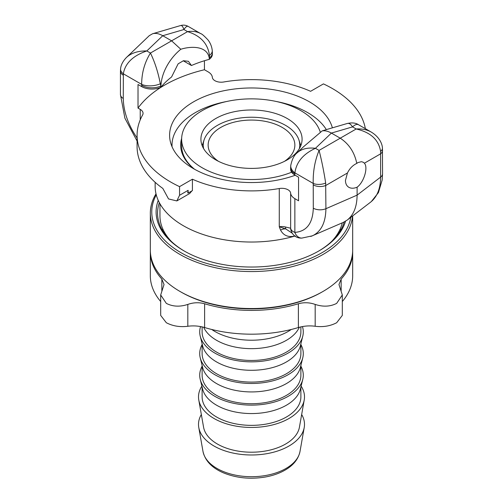 <?xml version="1.0" encoding="UTF-8"?>
<svg xmlns="http://www.w3.org/2000/svg" width="503" height="503" viewBox="0 0 503 503"><rect width="100%" height="100%" fill="white"/><g stroke="black" fill="none" stroke-linecap="round" stroke-linejoin="round"><path stroke-width="0.75" d="M295.211 175.251A81.901 47.288 180 0 1 193.586 168.7A81.901 47.288 180 0 1 169.599 135.263A81.901 47.288 180 0 1 245.049 88.119A81.901 47.288 180 0 1 332.389 127.837M342.241 222.854A91.54 52.846 180 0 1 331.515 241.572M171.485 241.572A91.54 52.846 180 0 1 159.96 215.9L159.96 203.772M155.144 182.3L155.144 186.399A96.356 55.632 0 0 0 294.884 236.07M292.13 233.153L285.723 228.896L279.272 226.765L280.567 230.085C283.554 235.674 288.464 237.623 295.286 235.92M290.64 167.562A14.455 8.344 0 0 0 290.627 167.883L290.627 169.146A14.455 8.344 0 0 0 294.859 175.044L298.556 177.182L298.556 200.779L294.859 198.647A14.455 8.344 180 0 1 290.646 193.165A8.84 5.105 0 0 0 279.272 188.531A96.356 55.632 180 0 1 192.416 179.206L192.416 190.612L188.128 193.089L188.128 190.335L187.745 192.919A102.379 59.109 180 0 0 188.128 193.089M191.85 190.939L189.656 193.529L176.836 200.93L168.53 198.936L162.827 188.424A114.42 66.063 180 0 1 137.08 146.669L137.08 135.263A114.42 66.063 180 0 1 142.588 115.011A9.632 5.564 0 0 0 143.047 113.307A9.632 5.564 0 0 0 140.23 109.371L138.017 108.095L138.017 84.491L141.708 86.623A14.455 8.344 0 0 0 160.627 87.39L160.891 85.969C161.633 71.608 170.498 57.625 180.81 49.263C190.285 46.201 207.079 45.371 209.261 58.046L209.261 59.348A99.971 57.719 0 0 0 191.448 65.516L183.243 60.775M290.885 230.116A9.632 9.268 -9.8 0 1 290.778 229.588A9.632 9.268 -9.8 0 1 290.772 229.569A9.632 9.268 -9.8 0 1 290.646 228.217L285.585 227.035A9.632 3.351 105.2 0 0 285.723 228.896A7.224 4.533 -26.6 0 0 280.567 230.085M204.444 60.737L204.444 69.741L208.141 71.872A14.455 8.344 180 0 1 212.354 77.361A8.84 5.105 0 0 0 223.728 81.989A96.356 55.632 180 0 1 310.584 91.313L323.442 83.894A114.42 66.063 180 0 1 365.354 128.674M310.848 236.435L343.191 222.439L347.265 220.044C353.703 214.888 356.985 206.588 357.105 195.133L325.913 208.701A9.632 5.564 180 0 1 313.3 208.192C312.778 223.395 306.629 231.462 294.859 232.392C292.325 231.418 290.923 230.028 290.646 228.217L290.646 193.165M312.363 235.85C321.159 231.65 325.68 222.603 325.913 208.701L325.667 183.029C323.869 171.385 321.675 160.507 319.078 150.403C314.859 160.727 312.904 171.737 313.224 183.432L313.3 208.192M345.454 180.458L347.447 172.982C349.667 168.461 352.779 165.267 356.784 163.4L357.985 162.563L361.431 161.689L363.267 162.255L364.386 163.198C368.397 167.442 363.87 182.382 357.105 187.185C353.911 188.524 351.163 188.568 348.868 187.317C346.642 185.959 345.504 183.67 345.454 180.458M160.891 87.271A99.971 57.719 0 0 1 171.573 76.99L178.119 63.85L183.425 60.725L188.411 61.297L191.448 65.516M209.261 59.348L209.462 59.197A14.455 8.344 0 0 0 212.373 54.173L212.373 52.909A14.455 8.344 -0 0 0 212.373 52.859A14.455 8.344 -0 0 0 212.367 52.614M327.83 129.17L322.19 130.887L303.73 146.562L297.185 152.805C294.198 155.056 292.061 159.256 290.772 165.393A14.455 9.287 6.4 0 0 294.909 172.856C296.336 162.173 303.183 153.987 315.444 148.303C307.641 147.398 301.567 148.888 297.223 152.774M371.585 132.276L371.214 132.056C366.92 129.636 361.909 128.611 356.187 128.982L319.078 150.403L315.444 148.303L331.389 133.081L340.242 138.187C348.988 143.933 354.502 152.34 356.784 163.4M358.727 124.863C355.942 122.902 352.131 122.443 347.296 123.487L347.366 123.455C349.082 123.002 350.805 124.147 352.553 126.882L356.187 128.982C370.56 132.283 378.696 139.733 380.582 151.328L380.614 153.83A9.632 5.564 0 0 0 382.557 150.504A9.632 5.564 0 0 0 382.557 150.485A9.632 5.564 0 0 0 382.557 150.441M137.08 137.96C128.158 124.782 123.556 111.622 123.266 98.475L123.342 73.803C125.121 63.321 132.943 55.701 146.813 50.948C138.199 50.809 131.465 52.928 126.618 57.298L149.284 35.656L152.572 33.758C155.584 32.921 158.979 33.582 162.758 35.719L171.611 40.831L180.81 49.263M180.684 25.527L180.715 25.515C181.834 25.238 182.903 26.577 183.922 29.526C185.689 26.873 187.129 25.835 188.241 26.42L188.273 26.439C185.84 25.087 183.312 24.779 180.684 25.54M126.618 57.298L126.209 57.7M204.444 69.741A122.851 70.929 0 0 0 138.017 108.095M192.416 179.206L179.558 186.632A114.42 66.063 180 0 1 137.08 135.263M358.733 124.851L358.658 124.807C357.011 123.92 354.98 124.612 352.553 126.882L331.389 133.081C328.05 131.176 324.982 130.447 322.19 130.887M290.627 167.883A14.455 8.344 0 0 0 290.627 167.92A14.455 8.344 0 0 0 294.859 173.78L294.909 172.856L313.224 183.432A9.632 4.854 174.4 0 0 325.667 183.029M179.558 186.632L179.558 195.283L176.836 200.93M160.627 87.39L160.627 86.126A14.455 8.344 180 0 1 141.708 85.359L141.708 86.623M201.043 33.814L200.798 33.67C197.031 31.557 192.618 30.872 187.556 31.626C200.578 35.707 207.884 43.635 209.474 55.399L209.462 57.927A14.455 8.344 -0 0 0 212.373 52.909M160.891 85.969L160.325 83.775C158.131 72.357 154.842 62.114 150.447 53.048C144.619 62.441 141.689 72.885 141.657 84.378L141.708 85.359M382.412 147.92A9.632 4.854 174.4 0 1 382.431 148.039A9.632 4.854 174.4 0 1 382.437 148.083A9.632 4.854 174.4 0 1 380.582 151.328M364.386 163.198L380.614 153.83L380.614 177.119C380.488 188.581 377.143 196.931 370.573 202.181L370.548 202.206M357.105 187.185L357.105 195.133L380.614 177.119A9.632 5.564 -0 0 0 382.557 173.793A9.632 5.564 -0 0 0 382.557 173.774L382.431 148.083M123.266 75.186A9.632 5.564 180 0 1 120.443 71.256A9.632 5.564 180 0 1 120.443 71.237A9.632 5.564 180 0 1 120.443 71.219M160.325 83.775A14.455 7.281 174.4 0 1 141.657 84.378L123.342 73.803A9.632 6.193 -173.6 0 1 120.575 68.823A9.632 6.193 -173.6 0 1 120.582 68.798A9.632 6.193 -173.6 0 1 120.632 68.477M301.875 238.095A9.632 7.501 -91.2 0 1 294.859 232.392L294.859 198.647M347.447 172.982L325.913 185.412A9.632 5.564 180 0 1 313.3 184.903M290.841 164.871A14.455 9.287 6.4 0 0 290.765 165.393L290.633 167.92M209.474 55.399A14.455 7.281 -5.6 0 0 212.247 50.47A14.455 7.281 -5.6 0 0 212.228 50.319M150.34 251.06A101.172 58.411 0 0 0 150.328 251.997A101.172 58.411 0 0 0 161.847 279.064L164.035 284.522L160.69 294.959L166.33 303.378C172.736 306.673 179.898 307.019 187.82 304.422C193.429 302.441 199.025 302.221 204.614 303.755A101.172 58.411 0 0 0 298.386 303.755C303.975 302.221 309.571 302.441 315.18 304.422C323.102 307.019 330.264 306.673 336.67 303.378L342.31 294.959L338.965 284.522L341.153 279.064A101.172 58.411 0 0 0 352.672 251.997L352.672 275.77A101.172 58.411 180 0 1 342.31 301.523M352.672 251.997A101.172 58.411 0 0 0 352.66 251.06M342.31 294.959L342.31 315.419L336.67 322.731C330.264 326.082 323.102 327.264 315.18 326.271C309.571 325.504 303.975 325.925 298.386 327.528A101.172 58.411 180 0 1 204.614 327.528C199.025 325.925 193.429 325.504 187.82 326.271C179.898 327.264 172.736 326.082 166.33 322.731L160.69 315.419L160.69 294.959M160.69 301.523A101.172 58.411 180 0 1 150.328 275.77L150.328 251.997M340.191 228.972A91.294 52.708 180 0 1 340.682 230.198M162.318 230.198A91.294 52.708 180 0 1 162.809 228.972M352.553 215.988A101.172 58.411 180 0 1 323.039 254.455A101.172 58.411 180 0 1 212.782 267.112A101.172 58.411 180 0 1 150.328 213.146A101.172 58.411 180 0 1 156.012 193.844M350.792 217.334A99.726 57.575 180 0 1 322.021 252.682A99.726 57.575 180 0 1 199.936 261.252A99.726 57.575 180 0 1 156.27 194.875M352.672 215.894L352.672 250.123A101.172 58.411 180 0 1 323.039 291.432L323.039 291.432A101.172 58.411 180 0 1 179.961 291.432A101.172 58.411 180 0 1 150.328 250.123L150.328 213.146M322.021 292.017L323.039 291.432L322.021 292.017A99.726 57.575 180 0 1 180.979 292.017L179.961 291.432M340.361 229.368A93.948 54.242 180 0 1 340.764 230.066M162.236 230.066A93.948 54.242 180 0 1 162.639 229.368M184.563 251.204A93.948 54.242 180 0 1 157.552 213.146A93.948 54.242 180 0 1 159.338 202.634M344.197 221.968A93.948 54.242 180 0 1 318.437 251.204M345.536 221.226A95.394 55.072 180 0 1 318.952 250.909A95.394 55.072 180 0 1 184.048 250.909A95.394 55.072 180 0 1 158.238 200.389M320.367 132.415A69.86 40.334 0 0 0 300.895 110.679A69.86 40.334 0 0 0 224.766 101.933A69.86 40.334 0 0 0 181.64 139.193A69.86 40.334 0 0 0 202.105 167.713A69.86 40.334 0 0 0 291.633 172.208M287.27 159.847A50.589 29.205 180 0 1 232.141 166.179A50.589 29.205 180 0 1 200.911 139.193A50.589 29.205 180 0 1 251.5 109.987A50.589 29.205 180 0 1 302.089 139.193A50.589 29.205 180 0 1 287.27 159.847M301.662 414.516A52.997 30.595 180 0 1 304.227 427.481A52.997 30.595 180 0 1 294.186 442.521A52.997 30.595 180 0 1 237.542 453.907A52.997 30.595 180 0 1 198.773 427.481A52.997 30.595 180 0 1 201.338 414.516M218.484 161.325A43.359 25.037 180 0 1 208.141 145.097A43.359 25.037 180 0 1 231.933 122.757A43.359 25.037 180 0 1 277.197 124.933A43.359 25.037 180 0 1 294.859 145.097A43.359 25.037 180 0 1 284.516 161.325M194.567 169.253A69.86 40.334 180 0 1 181.64 145.883L181.64 139.193M181.658 138.319A70.822 40.888 0 0 0 193.869 168.857M172.057 146.769A79.493 45.892 180 0 1 172.007 145.097A79.493 45.892 180 0 1 226.664 101.499M276.336 101.499A79.493 45.892 180 0 1 326.334 129.617M299.354 148.668A48.25 27.86 0 0 0 298.876 139.815A48.25 27.86 0 0 0 262.12 117.922A48.25 27.86 0 0 0 212.637 128.586A48.25 27.86 0 0 0 204.124 139.815L202.539 144.556A49.866 28.79 0 0 0 202.193 145.719M204.124 139.815A48.25 27.86 0 0 0 203.646 148.668M300.807 145.719A49.866 28.79 0 0 0 300.461 144.556L298.876 139.815M291.243 329.49A51.79 29.903 180 0 1 211.757 329.49M302.441 326.56A51.79 29.903 180 0 1 302.768 336.174A51.79 29.903 180 0 1 293.218 349.667A51.79 29.903 180 0 1 238.875 360.947A51.79 29.903 180 0 1 200.232 336.174A51.79 29.903 180 0 1 200.559 326.56M300.882 326.881L300.882 331.949A49.382 28.508 180 0 1 291.275 348.843A49.382 28.508 180 0 1 236.102 359.035A49.382 28.508 180 0 1 202.118 331.949L202.118 326.881M299.316 327.264A49.382 28.508 180 0 1 291.275 337.041A49.382 28.508 180 0 1 242.125 348.139A49.382 28.508 180 0 1 203.684 327.264M300.882 344.568A51.79 29.903 180 0 1 302.768 357.809A51.79 29.903 180 0 1 293.218 371.302A51.79 29.903 180 0 1 238.875 382.582A51.79 29.903 180 0 1 200.232 357.809A51.79 29.903 180 0 1 202.118 344.568M300.882 343.807L300.882 353.584A49.382 28.508 180 0 1 291.275 370.478A49.382 28.508 180 0 1 236.102 380.67A49.382 28.508 180 0 1 202.118 353.584L202.118 343.807M302.768 336.174L300.385 345.812A49.382 28.508 180 0 1 291.275 358.677A49.382 28.508 180 0 1 239.466 369.435A49.382 28.508 180 0 1 202.615 345.812L200.232 336.174M302.768 357.809L300.385 367.448A49.382 28.508 180 0 1 291.275 380.312A49.382 28.508 180 0 1 239.466 391.07A49.382 28.508 180 0 1 202.615 367.448L200.232 357.809M300.882 365.442L300.882 375.219A49.382 28.508 180 0 1 291.275 392.114A49.382 28.508 180 0 1 236.102 402.306A49.382 28.508 180 0 1 202.118 375.219L202.118 365.442M300.882 366.203A51.79 29.903 180 0 1 302.768 379.444A51.79 29.903 180 0 1 293.218 392.937A51.79 29.903 180 0 1 238.875 404.217A51.79 29.903 180 0 1 200.232 379.444A51.79 29.903 180 0 1 202.118 366.203M302.768 379.444L300.385 389.083A49.382 28.508 180 0 1 291.275 401.947A49.382 28.508 180 0 1 239.466 412.705A49.382 28.508 180 0 1 202.615 389.083L200.232 379.444M300.882 387.077L300.882 396.854A49.382 28.508 180 0 1 291.275 413.749A49.382 28.508 180 0 1 236.102 423.941A49.382 28.508 180 0 1 202.118 396.854L202.118 387.077M301.121 386.109A52.997 30.595 180 0 1 304.227 399.948A52.997 30.595 180 0 1 294.186 414.988A52.997 30.595 180 0 1 237.542 426.368A52.997 30.595 180 0 1 198.773 399.948A52.997 30.595 180 0 1 201.879 386.109M304.227 399.948L299.43 427.198A48.175 27.816 180 0 1 290.306 440.873A48.175 27.816 180 0 1 238.812 451.222A48.175 27.816 180 0 1 203.57 427.198L198.773 399.948M279.272 188.531L279.272 226.765A8.84 5.105 0 0 1 285.585 227.035M162.758 35.719L183.922 29.526L187.556 31.626L150.447 53.048L146.813 50.948L162.758 35.719M294.859 173.78L294.859 175.044M188.128 190.335L179.558 195.283M140.23 109.371L140.23 119.865M209.261 58.046L209.462 59.197M123.266 98.475A9.632 5.564 180 0 1 120.443 94.545A9.632 5.564 180 0 1 120.443 94.526L124.895 118.174L137.08 141.041M341.153 290.596L341.153 279.064M315.18 326.271L315.18 304.422M298.386 327.528L298.386 303.755M204.614 327.528L204.614 303.755M187.82 326.271L187.82 304.422M161.847 290.596L161.847 279.064M202.979 451.392C205.111 460.798 211.964 467.966 223.539 472.889C236.573 478.146 250.62 479.497 265.691 476.945C273.066 475.58 279.574 473.273 285.201 470.022C293.482 465.218 298.424 459.006 300.021 451.392A48.766 28.155 180 0 1 290.784 465.237A48.766 28.155 180 0 1 222.596 471.229A48.766 28.155 180 0 1 202.979 451.392L198.773 427.481M152.572 33.758L180.715 25.515M371.258 132.088C379.073 136.741 382.255 143.581 382.425 148.039M371.346 201.558L378.413 192.643L382.173 180.011L382.557 173.786M370.573 202.181L347.265 220.044M358.658 124.807L371.214 132.056M120.443 71.256L120.443 94.545M120.443 71.237L120.582 68.804C120.934 64.893 122.939 61.058 126.599 57.317M301.882 238.089C297.707 238.347 292.526 236.303 290.772 229.569M312.319 235.844L301.875 238.089M327.447 129.284L347.366 123.455M200.835 33.688C201.778 33.789 204.187 35.889 208.053 39.989C210.411 43.082 211.807 46.578 212.247 50.47L212.367 52.859M188.241 26.42L200.798 33.67M300.021 451.392L304.227 427.481M172.007 146.643L172.007 145.097"/></g></svg>
